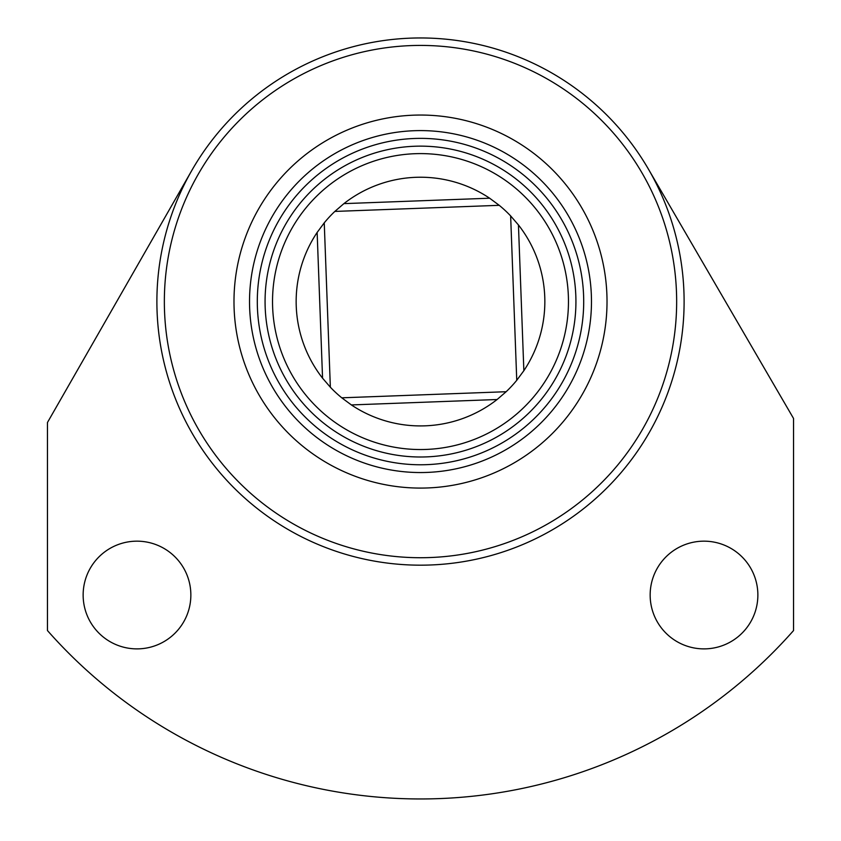 <?xml version="1.0" encoding="UTF-8"?>
<svg xmlns="http://www.w3.org/2000/svg" width="841" height="841" viewBox="0 0 841 841"><rect width="100%" height="100%" fill="white"/><g stroke="black" fill="none" stroke-linecap="round" stroke-linejoin="round"><path stroke-width="1.26" d="M420.395 472.547A170.975 170.975 0 0 1 249.556 304.694A170.975 170.975 0 0 1 414.15 130.712M414.445 138.481A163.207 163.207 0 0 0 282.292 388.363A163.207 163.207 0 0 0 564.774 377.872A163.207 163.207 0 0 0 414.445 138.481M343.895 203.627L489.63 198.213A124.342 124.342 0 0 0 343.895 203.627L334.844 211.427A124.342 124.342 0 0 0 324.248 222.844L330.355 387.217A124.342 124.342 0 0 0 341.772 397.814L506.156 391.717A124.342 124.342 0 0 0 516.752 380.3L510.645 215.916A124.342 124.342 0 0 0 499.228 205.32L334.844 211.427A124.342 124.342 0 0 0 324.248 222.844L317.141 232.442A124.342 124.342 0 0 0 322.555 378.177L317.141 232.442M489.63 198.213L499.228 205.32M510.645 215.916L518.445 224.968A124.342 124.342 0 0 1 523.859 370.702L516.752 380.3M506.156 391.717L497.105 399.517A124.342 124.342 0 0 1 351.37 404.931L341.772 397.814M330.355 387.217L322.555 378.177M265.178 307.343A155.427 155.427 0 0 1 493.162 164.174A155.427 155.427 0 0 1 503.16 433.199A155.427 155.427 0 0 1 265.178 307.343M272.631 307.06A147.974 147.974 0 0 0 499.197 426.881A147.974 147.974 0 0 0 489.672 170.765A147.974 147.974 0 0 0 272.631 307.06M497.105 399.517L351.37 404.931M518.445 224.968L523.859 370.702M249.525 301.572A170.975 170.975 0 0 1 505.988 153.504A170.975 170.975 0 0 1 505.988 449.641A170.975 170.975 0 0 1 249.525 301.572M156.889 301.572A263.611 263.611 0 0 1 649.157 170.397A263.611 263.611 0 0 1 488.369 556.29A263.611 263.611 0 0 1 156.889 301.572M191.748 170.565L47.464 422.497L47.464 630.561A497.378 497.378 0 0 0 793.536 630.561L793.536 418.45L649.157 170.397M650.156 595.029A53.845 53.845 0 0 0 730.934 641.662A53.845 53.845 0 0 0 730.934 548.385A53.845 53.845 0 0 0 650.156 595.029M83.143 595.029A53.845 53.845 0 0 0 163.921 641.662A53.845 53.845 0 0 0 163.921 548.385A53.845 53.845 0 0 0 83.143 595.029M164.352 301.572A256.148 256.148 0 0 0 548.574 523.407A256.148 256.148 0 0 0 548.574 79.737A256.148 256.148 0 0 0 164.352 301.572M233.987 301.572A186.513 186.513 0 0 0 513.756 463.097A186.513 186.513 0 0 0 513.756 140.037A186.513 186.513 0 0 0 233.987 301.572"/></g></svg>
